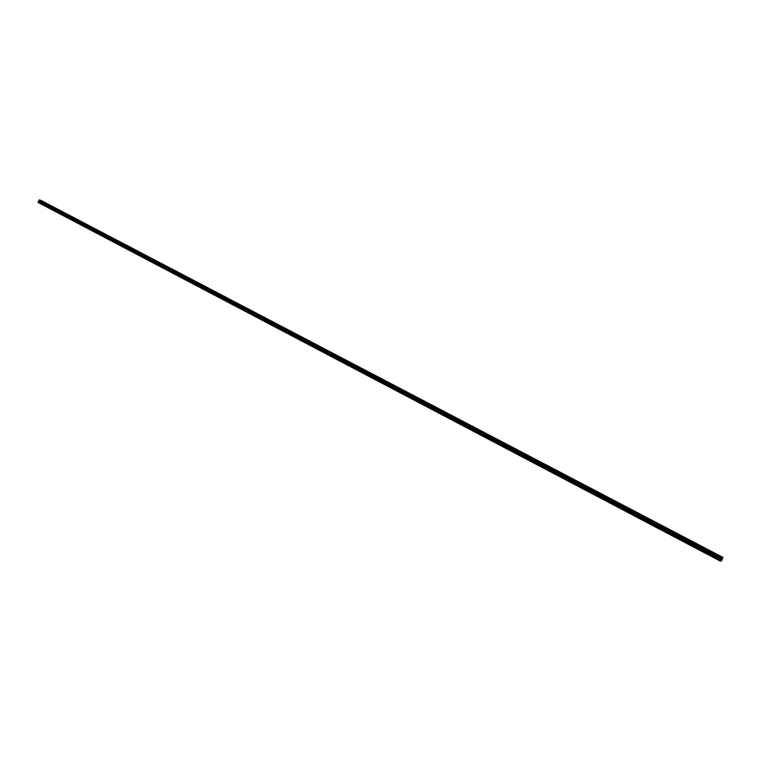 <?xml version="1.0" encoding="UTF-8"?>
<svg xmlns="http://www.w3.org/2000/svg" width="761" height="761" viewBox="0 0 761 761"><rect width="100%" height="100%" fill="white"/><g stroke="black" fill="none" stroke-linecap="round" stroke-linejoin="round"><path stroke-width="0.57" stroke-dasharray="3.81 2.85" d="M719.145 557.594L719.839 557.88L719.145 557.594M718.403 559.792L717.747 559.506L718.403 559.792M704.21 549.756L704.905 550.051L704.21 549.756M703.487 551.953L702.831 551.668L703.487 551.953M689.476 542.032L690.17 542.317L689.476 542.032M688.772 544.22L688.115 543.934L688.772 544.22M674.94 534.403L675.625 534.698L674.94 534.403M674.256 536.581L673.599 536.296L674.256 536.581M660.596 526.878L661.28 527.173L660.596 526.878M659.92 529.047L659.264 528.771L659.92 529.047M646.431 519.459L647.126 519.744L646.431 519.459M645.775 521.618L645.119 521.333L645.775 521.618M632.458 512.124L633.142 512.41L632.458 512.124M631.82 514.284L631.164 513.998L631.82 514.284M618.664 504.895L619.349 505.18L618.664 504.895M618.046 507.035L617.39 506.759L618.046 507.035M605.043 497.751L605.737 498.036L605.043 497.751M604.443 499.891L603.787 499.606L604.443 499.891M591.601 490.702L592.286 490.988L591.601 490.702M591.012 492.833L590.355 492.548L591.012 492.833M578.331 483.739L579.016 484.025L578.331 483.739M577.761 485.86L577.104 485.585L577.761 485.86M565.223 476.871L565.908 477.157L565.223 476.871M564.662 478.983L564.006 478.707L564.662 478.983M552.286 470.079L552.971 470.365L552.286 470.079M551.735 472.191L551.088 471.906L551.735 472.191M539.501 463.382L540.186 463.658L539.501 463.382M538.969 465.475L538.322 465.199L538.969 465.475M526.888 456.762L527.573 457.038L526.888 456.762M526.365 458.854L525.708 458.579L526.365 458.854M514.417 450.227L515.102 450.502L514.417 450.227M513.913 452.31L513.256 452.024L513.913 452.31M502.108 443.768L502.783 444.044L502.108 443.768M501.613 445.841L500.957 445.565L501.613 445.841M489.941 437.385L490.626 437.661L489.941 437.385M489.456 439.449L488.8 439.173L489.456 439.449M477.918 431.078L478.602 431.363L477.918 431.078M477.451 433.142L476.795 432.866L477.451 433.142M466.046 424.857L466.731 425.133L466.046 424.857M465.589 426.911L464.933 426.636L465.589 426.911M454.317 418.702L455.002 418.978L454.317 418.702M453.87 420.747L453.214 420.472L453.87 420.747M442.721 412.624L443.406 412.9L442.721 412.624M442.293 414.659L441.637 414.384L442.293 414.659M431.268 406.612L431.953 406.897L431.268 406.612M430.85 408.647L430.193 408.372L430.85 408.647M419.948 400.676L420.624 400.952L419.948 400.676M419.539 402.702L418.883 402.426L419.539 402.702M408.752 394.807L409.437 395.083L408.752 394.807M408.362 396.823L407.706 396.548L408.362 396.823M397.699 389.004L398.374 389.29L397.699 389.004M397.309 391.021L396.652 390.745L397.309 391.021M386.759 383.278L387.444 383.554L386.759 383.278M386.388 385.275L385.732 385.009L386.388 385.275M375.953 377.608L376.638 377.884L375.953 377.608M375.592 379.606L374.935 379.33L375.592 379.606M365.27 372.005L365.946 372.281L365.27 372.005M364.919 373.993L364.262 373.718L364.919 373.993M354.712 366.46L355.387 366.735L354.712 366.46M354.36 368.448L353.703 368.172L354.36 368.448M344.267 360.99L344.942 361.256L344.267 360.99M343.924 362.959L343.268 362.693L343.924 362.959M333.936 355.568L334.612 355.844L333.936 355.568M333.613 357.537L332.957 357.261L333.613 357.537M323.72 350.212L324.405 350.488L323.72 350.212M323.406 352.172L322.75 351.905L323.406 352.172M313.627 344.914L314.303 345.19L313.627 344.914M313.313 346.873L312.657 346.597L313.313 346.873M303.639 339.682L304.314 339.948L303.639 339.682M303.335 341.622L302.678 341.356L303.335 341.622M293.756 334.498L294.431 334.773L293.756 334.498M293.461 336.438L292.814 336.162L293.461 336.438M283.986 329.37L284.662 329.646L283.986 329.37M283.701 331.301L283.044 331.035L283.701 331.301M274.321 324.3L274.997 324.576L274.321 324.3M274.046 326.231L273.389 325.955L274.046 326.231M264.761 319.287L265.437 319.563L264.761 319.287M264.495 321.209L263.839 320.942L264.495 321.209M255.296 314.331L255.972 314.597L255.296 314.331M255.04 316.243L254.383 315.967L255.04 316.243M245.936 309.423L246.612 309.689L245.936 309.423M245.689 311.325L245.032 311.059L245.689 311.325M236.681 304.562L237.356 304.838L236.681 304.562M236.443 306.464L235.786 306.198L236.443 306.464M227.52 299.758L228.195 300.034L227.52 299.758M227.282 301.651L226.635 301.385L227.282 301.651M218.455 295.011L219.13 295.278L218.455 295.011M218.226 296.895L217.57 296.619L218.226 296.895M209.484 290.302L210.16 290.569L209.484 290.302M209.265 292.176L208.609 291.91L209.265 292.176M200.609 285.651L201.285 285.917L200.609 285.651M200.4 287.515L199.743 287.249L200.4 287.515M191.82 281.037L192.495 281.313L191.82 281.037M191.62 282.902L190.963 282.635L191.62 282.902M183.125 276.481L183.801 276.747L183.125 276.481M182.925 278.336L182.269 278.069L182.925 278.336M174.516 271.962L175.192 272.238L174.516 271.962M174.326 273.817L173.67 273.551L174.326 273.817M166.003 267.501L166.669 267.767L166.003 267.501M165.812 269.346L165.166 269.08L165.812 269.346M157.565 263.078L158.24 263.344L157.565 263.078M157.394 264.914L156.737 264.647L157.394 264.914M149.223 258.692L149.888 258.968L149.223 258.692M149.051 260.528L148.395 260.262L149.051 260.528M140.956 254.364L141.622 254.631L140.956 254.364M140.795 256.191L140.138 255.924L140.795 256.191M132.775 250.074L133.441 250.34L132.775 250.074M132.614 251.891L131.957 251.625L132.614 251.891M124.671 245.822L125.337 246.088L124.671 245.822M124.519 247.639L123.862 247.373L124.519 247.639M116.652 241.618L117.318 241.884L116.652 241.618M116.509 243.425L115.853 243.159L116.509 243.425M108.709 237.451L109.375 237.717L108.709 237.451M108.566 239.258L107.919 238.983L108.566 239.258M100.842 233.332L101.508 233.598L100.842 233.332M100.709 235.12L100.062 234.854L100.709 235.12M93.061 229.242L93.727 229.508L93.061 229.242M92.928 231.03L92.271 230.764L92.928 231.03M85.346 225.199L86.012 225.465L85.346 225.199M85.222 226.978L84.566 226.711L85.222 226.978M77.708 221.194L78.373 221.461L77.708 221.194M77.584 222.973L76.937 222.707L77.584 222.973M70.145 217.227L70.802 217.494L70.145 217.227M70.031 218.997L69.375 218.73L70.031 218.997M62.649 213.299L63.315 213.565L62.649 213.299M62.545 215.059L61.888 214.792L62.545 215.059M55.23 209.399L55.886 209.665L55.23 209.399M55.125 211.158L54.478 210.902L55.125 211.158M47.876 205.546L48.542 205.812L47.876 205.546M47.781 207.306L47.125 207.04L47.781 207.306M40.59 201.732L41.256 201.998L40.59 201.732M40.504 203.472L39.848 203.216L40.504 203.472M721.799 558.878L721.314 559.592M721.951 558.974L721.514 559.611M39.524 201.703L39.753 201.189L39.534 201.703M39.477 201.094L39.249 201.608L39.467 201.094M38.088 202.426L40.076 202.978L40.818 200.343L722.95 557.433M722.864 557.88L40.913 200.742L722.845 557.908M721.409 560.971L40.076 202.978M721.276 561.133L39.924 203.063M722.179 559.002L40.343 201.475M722.246 558.888L40.4 201.399M722.95 557.471L40.828 200.39M721.713 560.343L40.266 202.531M721.78 560.163L40.276 202.388M721.885 559.573L40.143 201.874M721.904 559.506L40.143 201.817M722.094 559.116L40.266 201.541M722.141 559.05L40.295 201.494M722.503 558.564L40.666 201.218M40.742 201.161L722.579 558.46L40.723 201.18M722.636 558.384L40.799 201.123M722.655 558.374L40.828 201.113M722.722 558.279L40.885 201.066M722.817 558.098L40.942 200.933M40.923 200.837L722.836 557.984L40.932 200.847M722.874 557.803L40.894 200.676M718.812 557.337L717.747 559.506M719.839 557.88L718.86 557.347M703.887 549.509L702.831 551.668M704.905 550.051L703.935 549.518M689.162 541.784L688.115 543.934M690.17 542.317L689.209 541.803M674.627 534.165L673.599 536.296M675.625 534.698L674.674 534.184M660.291 526.65L659.264 528.771M660.225 529.285L661.252 527.164L660.339 526.66M646.137 519.23L645.119 521.333M647.126 519.744L646.184 519.24M632.172 511.906L631.164 513.998M633.142 512.41L632.22 511.915M618.389 504.676L617.39 506.759M619.349 505.18L618.436 504.686M604.776 497.542L603.787 499.606M605.737 498.036L604.824 497.551M591.335 490.493L590.355 492.548M592.286 490.988L591.383 490.512M578.075 483.539L577.104 485.585M579.016 484.025L578.122 483.549M564.976 476.671L564.006 478.707M564.919 479.183L565.88 477.147L565.023 476.681M552.039 469.889L551.088 471.906M551.982 472.381L552.943 470.365L552.086 469.898M539.264 463.192L538.322 465.199M539.216 465.665L540.158 463.658L539.311 463.202M526.65 456.571L525.708 458.579M527.573 457.038L526.698 456.59M514.189 450.046L513.256 452.024M515.102 450.502L514.236 450.055M501.88 443.587L500.957 445.565M502.783 444.044L501.927 443.596M489.723 437.214L488.8 439.173M489.675 439.63L490.598 437.661L489.761 437.223M477.708 430.916L476.795 432.866M478.602 431.363L477.756 430.926M465.837 424.686L464.933 426.636M466.731 425.133L465.884 424.705M454.117 418.54L453.214 420.472M454.07 420.909L454.973 418.978L454.155 418.55M442.531 412.462L441.637 414.384M443.406 412.9L442.569 412.472M431.078 406.46L430.193 408.372M431.953 406.897L431.116 406.469M419.758 400.524L418.883 402.426M420.624 400.952L419.796 400.533M408.571 394.664L407.706 396.548M408.543 396.976L409.408 395.083L408.609 394.674M397.518 388.861L396.652 390.745M398.374 389.29L397.556 388.871M386.588 383.135L385.732 385.009M387.444 383.554L386.626 383.144M375.782 377.466L374.935 379.33M376.638 377.884L375.82 377.475M365.099 371.872L364.262 373.718M365.08 374.127L365.927 372.281L365.137 371.872M354.54 366.326L353.703 368.172M354.521 368.581L355.368 366.735L354.578 366.336M344.105 360.857L343.268 362.693M344.086 363.092L344.923 361.256L344.143 360.866M333.765 357.67L334.298 355.387L332.957 357.261M323.568 350.089L322.75 351.905M324.405 350.488L323.606 350.098M313.465 346.997L313.989 344.743L312.657 346.597M303.487 339.558L302.678 341.356M303.487 341.746L304.295 339.948L303.525 339.568M293.613 334.383L292.814 336.162M293.613 336.552L294.412 334.773L293.641 334.393M283.843 331.425L284.348 329.209L283.044 331.035M274.997 324.576L274.217 324.196L273.389 325.955M265.437 319.563L264.657 319.182L263.839 320.942M255.163 314.217L254.383 315.967M255.972 314.597L255.201 314.226M245.813 309.318L245.032 311.059M245.822 311.43L246.593 309.689L245.841 309.318M236.566 306.569L237.052 304.41L235.786 306.198M227.396 299.663L226.635 301.385M228.195 300.034L227.425 299.663M218.331 294.907L217.57 296.619M218.35 296.99L219.111 295.278L218.359 294.916M210.16 290.569L209.389 290.207L208.609 291.91M200.485 285.546L199.743 287.249M200.514 287.62L201.265 285.917L200.514 285.556M192.495 281.313L191.734 280.952L190.963 282.635M183.04 278.431L183.496 276.338L182.269 278.069M174.44 273.912L174.897 271.82L173.67 273.551M165.927 269.432L166.374 267.358L165.166 269.08M157.498 264.999L157.946 262.935L156.737 264.647M149.118 258.607L148.395 260.262M149.156 260.614L149.879 258.968L149.137 258.616M140.852 254.279L140.138 255.924M141.622 254.631L140.88 254.288M132.671 249.989L131.957 251.625M133.441 250.34L132.699 249.998M124.576 245.746L123.862 247.373M124.623 247.715L125.327 246.088L124.595 245.746M117.318 241.884L116.576 241.541L115.853 243.159M109.375 237.717L108.633 237.375L107.919 238.983M100.747 233.246L100.062 234.854M100.804 235.197L101.498 233.598L100.775 233.256M93.727 229.508L92.985 229.175L92.271 230.764M85.251 225.123L84.566 226.711M85.318 227.054L86.003 225.465L85.28 225.132M77.679 223.04L78.079 221.071L76.937 222.707M70.802 217.494L70.079 217.161L69.375 218.73M62.564 213.223L61.888 214.792M62.63 215.135L63.306 213.565L62.583 213.232M55.144 209.332L54.478 210.902M55.211 211.235L55.876 209.665L55.163 209.342M48.542 205.812L47.81 205.48L47.125 207.04M40.58 203.539L40.97 201.617L39.848 203.216M48.523 205.812L47.867 207.373M70.792 217.494L70.117 219.073M93.708 229.508L93.023 231.106M109.365 237.717L108.671 239.334M117.308 241.884L116.604 243.501M133.432 250.34L132.718 251.977M141.613 254.631L140.899 256.276M192.476 281.304L191.734 282.997M210.141 290.569L209.389 292.281M228.176 300.034L227.415 301.756M255.953 314.597L255.173 316.348M265.418 319.563L264.628 321.323M274.978 324.576L274.188 326.345M324.376 350.488L323.558 352.295M376.609 377.884L375.763 379.739M387.416 383.554L386.559 385.418M398.355 389.28L397.489 391.164M420.605 400.952L419.72 402.854M431.925 406.888L431.04 408.8M443.378 412.9L442.493 414.821M466.702 425.133L465.799 427.073M478.574 431.363L477.661 433.313M502.755 444.044L501.832 446.022M515.073 450.502L514.141 452.491M527.535 457.038L526.593 459.035M578.988 484.025L578.018 486.07M592.258 490.978L591.278 493.042M605.699 498.036L604.71 500.101M619.321 505.171L618.322 507.254M633.114 512.41L632.106 514.503M647.088 519.734L646.07 521.846M675.597 534.688L674.56 536.819M690.132 542.317L689.095 544.457M704.867 550.041L703.82 552.201M719.801 557.88L718.745 560.048"/><path stroke-width="1.14" d="M721.314 559.592L721.799 558.878M721.97 558.964L721.514 559.611M721.133 559.516L722.141 557.394L722.95 557.423L721.409 560.971L720.229 561.057L721.133 559.516L38.821 201.408L38.24 201.817L38.088 202.426L720.229 561.057M722.95 557.423L40.818 200.343L39.41 199.886L38.821 201.408M722.179 557.356L39.458 199.867M722.17 557.366L39.448 199.867M722.141 557.394L39.41 199.886M721.447 558.821L38.982 200.894M721.399 558.935L38.973 200.99M720.258 560.876L38.05 202.264M721.885 557.718L39.144 200.057M721.828 557.784L39.087 200.095M721.808 557.823L39.068 200.124M721.751 557.899L39.011 200.162L721.732 557.908M721.666 557.994L38.925 200.219M721.58 558.184L38.868 200.352M38.897 200.447L721.561 558.298L38.878 200.428M721.542 558.365L38.906 200.514L721.533 558.403M721.514 558.479L38.916 200.6M721.39 558.993L38.982 201.037M721.371 559.059L38.973 201.085M721.181 559.449L38.859 201.361M720.677 560.077L38.335 201.703M720.572 560.248L38.24 201.817"/></g></svg>
